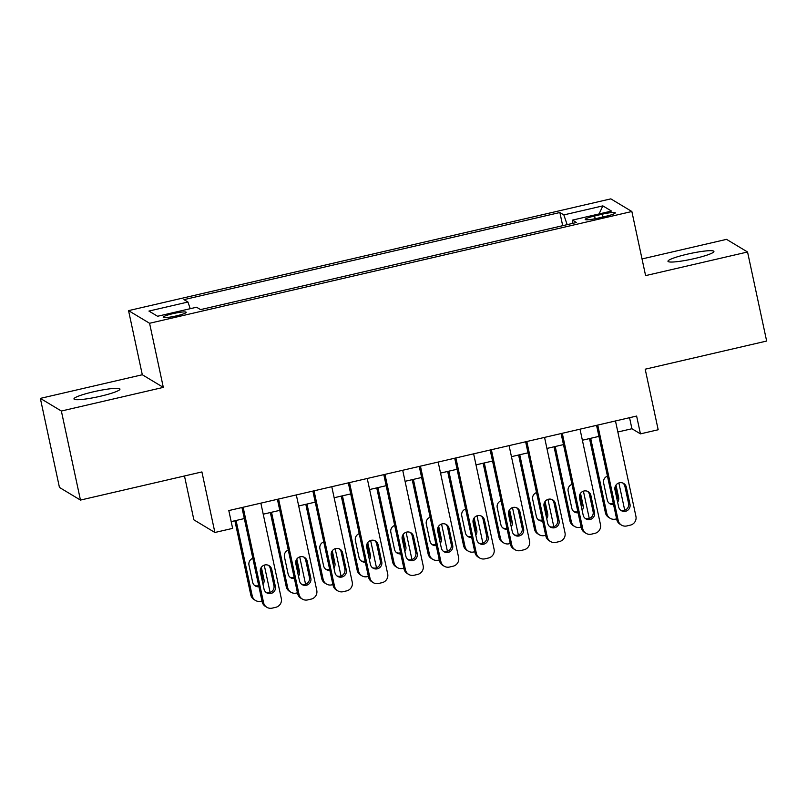 <?xml version="1.0" encoding="UTF-8"?>
<svg xmlns="http://www.w3.org/2000/svg" width="807" height="807" viewBox="0 0 807 807"><rect width="100%" height="100%" fill="white"/><g stroke="black" fill="none" stroke-linecap="round" stroke-linejoin="round"><path stroke-width="1.21" d="M100.593 396.207A23.504 2.925 -12.1 0 0 119.94 389.095A23.504 2.925 -12.1 0 0 93.319 391.829A23.504 2.925 -12.1 0 0 73.982 398.94A23.504 2.925 -12.1 0 0 100.593 396.207M694.585 258.543A23.504 2.925 -12.1 0 0 713.923 251.431A23.504 2.925 -12.1 0 0 687.312 254.175A23.504 2.925 -12.1 0 0 667.974 261.286A23.504 2.925 -12.1 0 0 694.585 258.543M176.521 315.85A11.752 1.463 -12.1 0 0 186.195 312.289A11.752 1.463 -12.1 0 0 172.89 313.661A11.752 1.463 -12.1 0 0 163.216 317.212A11.752 1.463 -12.1 0 0 176.521 315.85M184.48 475.969L193.882 519.849L214.894 532.489L232.628 528.373L228.815 510.569L636.622 416.059L640.445 433.863L658.179 429.758L645.197 369.202L766.65 341.048L747.554 251.996L726.542 239.356L642.029 258.946M40.35 398.386L59.446 487.438L80.458 500.078L61.362 411.025L163.317 387.39L149.577 323.274L128.555 310.634L142.304 374.751L40.35 398.386L61.362 411.025M149.577 323.274L631.861 211.505L610.838 198.865L128.555 310.634M602.395 214.168L594.588 215.973A11.379 1.412 -12.1 0 0 585.216 219.423A11.379 1.412 -12.1 0 0 598.108 218.092L605.916 216.286A11.379 1.412 -12.1 0 0 615.277 212.846A11.379 1.412 -12.1 0 0 602.395 214.168L602.99 216.962M567.16 224.649L563.841 214.914L559.866 212.523L183.966 299.639L187.94 302.03L148.932 311.068L157.567 316.263L196.575 307.225L200.55 309.616L576.45 222.5L572.476 220.109L572.677 223.378M563.841 214.914L602.849 205.876L611.484 211.071L572.476 220.109M214.894 532.489L201.911 471.934L80.458 500.078M631.861 211.505L645.6 275.621L747.554 251.996M617.849 432.007L631.921 428.739L640.445 433.863M231.175 521.615L244.319 518.568M263.223 514.19L279.777 510.357M298.691 505.969L315.234 502.136M334.148 497.748L350.702 493.914M369.606 489.536L386.16 485.693M405.074 481.315L421.627 477.482M440.531 473.094L457.085 469.26M475.999 464.882L492.552 461.039M511.456 456.661L528.01 452.828M546.924 448.44L563.478 444.607M582.382 440.229L598.935 436.385M629.551 417.693L631.921 428.739M562.691 225.688L559.866 212.523M187.94 302.03L190.22 308.698M599.066 213.946L602.849 205.876M163.317 387.39L142.304 374.751M615.479 420.961L635.926 516.359A7.344 7.223 121 0 1 630.368 525.125L626.817 525.952A7.344 7.223 121 0 1 618.202 520.475L597.745 425.067M596.565 425.339L616.78 519.617L618.202 520.475M629.985 504.274A5.871 5.78 -59 0 1 621.289 510.629A5.871 5.78 -59 0 1 618.636 506.907L614.974 489.809A5.871 5.78 -59 0 1 623.68 483.464A5.871 5.78 -59 0 1 626.323 487.176L629.985 504.274L628.572 503.427A5.871 5.78 -59 0 1 620.613 510.145M622.933 483.08A5.871 5.78 -59 0 1 624.9 486.328L628.572 503.427M621.511 525.125L620.089 524.268A7.344 7.223 -59 0 1 616.78 519.617M589.514 438.574L605.421 512.788A7.344 7.223 -59 0 0 608.73 517.428L610.142 518.286A7.344 7.223 121 0 0 615.459 519.123L616.619 518.851M610.142 518.286A7.344 7.223 121 0 1 606.844 513.635L590.684 438.302M618.868 482.949L624.568 509.53A7.344 7.223 121 0 1 624.689 510.276M609.245 503.316A5.871 5.78 121 0 0 613.31 503.447M617.073 499.583A5.871 5.78 121 0 0 617.214 496.587L615.116 486.813M617.627 502.166A5.871 5.78 121 0 0 618.626 497.445L615.983 485.088M607.459 476.14A5.871 5.78 121 0 0 603.616 482.979L607.278 500.078A5.871 5.78 121 0 0 613.552 504.567M580.011 429.173L600.469 524.58A7.344 7.223 121 0 1 594.9 533.346L591.36 534.173A7.344 7.223 121 0 1 582.735 528.686L562.287 433.288M561.107 433.561L581.312 527.839L582.735 528.686M594.527 512.495A5.871 5.78 -59 0 1 585.821 518.84A5.871 5.78 -59 0 1 583.179 515.128L579.517 498.03A5.871 5.78 -59 0 1 588.212 491.675A5.871 5.78 -59 0 1 590.865 495.397L594.527 512.495L593.105 511.638A5.871 5.78 -59 0 1 585.146 518.366M587.476 491.302A5.871 5.78 -59 0 1 589.443 494.54L593.105 511.638M586.043 533.336L584.621 532.489A7.344 7.223 -59 0 1 581.312 527.839M544.554 437.394L565.001 532.802A7.344 7.223 121 0 1 559.443 541.568L555.892 542.385A7.344 7.223 121 0 1 547.277 536.907L526.82 441.5M525.639 441.772L545.855 536.05L547.277 536.907M559.069 520.717A5.871 5.78 -59 0 1 550.364 527.062A5.871 5.78 -59 0 1 547.721 523.339L544.049 506.241A5.871 5.78 -59 0 1 552.755 499.896A5.871 5.78 -59 0 1 555.398 503.618L559.069 520.717L557.647 519.859A5.871 5.78 -59 0 1 549.688 526.588M552.008 499.523A5.871 5.78 -59 0 1 553.975 502.761L557.647 519.859M550.586 541.558L549.163 540.7A7.344 7.223 -59 0 1 545.855 536.05M509.086 445.615L529.543 541.013A7.344 7.223 121 0 1 523.975 549.789L520.434 550.606A7.344 7.223 121 0 1 511.809 545.129L491.362 449.721M490.182 449.993L510.397 544.271L511.809 545.129M523.602 528.928A5.871 5.78 -59 0 1 514.896 535.283A5.871 5.78 -59 0 1 512.253 531.561L508.592 514.462A5.871 5.78 -59 0 1 517.287 508.117A5.871 5.78 -59 0 1 519.94 511.83L523.602 528.928L522.179 528.081A5.871 5.78 -59 0 1 514.22 534.799M516.551 507.744A5.871 5.78 -59 0 1 518.518 510.982L522.179 528.081M515.118 549.779L513.696 548.921A7.344 7.223 -59 0 1 510.397 544.271M473.628 453.827L494.086 549.234A7.344 7.223 121 0 1 488.517 558L484.967 558.827A7.344 7.223 121 0 1 476.352 553.34L455.894 457.942M454.714 458.215L474.93 552.492L476.352 553.34M488.144 537.149A5.871 5.78 -59 0 1 479.439 543.504A5.871 5.78 -59 0 1 476.796 539.782L473.124 522.684A5.871 5.78 -59 0 1 481.829 516.329A5.871 5.78 -59 0 1 484.472 520.051L488.144 537.149L486.722 536.292A5.871 5.78 -59 0 1 478.763 543.02M481.083 515.955A5.871 5.78 -59 0 1 483.05 519.194L486.722 536.292M479.661 557.99L478.238 557.143A7.344 7.223 -59 0 1 474.93 552.492M554.046 446.796L569.954 520.999A7.344 7.223 -59 0 0 573.263 525.65L574.685 526.507A7.344 7.223 121 0 0 580.001 527.334L581.151 527.072M574.685 526.507A7.344 7.223 121 0 1 571.376 521.857L555.226 446.513M583.411 491.17L589.11 517.751A7.344 7.223 121 0 1 589.231 518.487M573.787 511.537A5.871 5.78 121 0 0 577.852 511.668M581.605 507.805A5.871 5.78 121 0 0 581.746 504.809L579.648 495.034M582.16 510.387A5.871 5.78 121 0 0 583.168 505.666L580.515 493.309M571.992 484.361A5.871 5.78 121 0 0 568.158 491.191L571.82 508.289A5.871 5.78 121 0 0 578.094 512.788M518.588 455.007L534.496 529.221A7.344 7.223 -59 0 0 537.805 533.871L539.217 534.728A7.344 7.223 121 0 0 544.533 535.555L545.693 535.283M539.217 534.728A7.344 7.223 121 0 1 535.919 530.078L519.758 454.734M547.953 499.392L553.642 525.962A7.344 7.223 121 0 1 553.763 526.709M538.319 519.748A5.871 5.78 121 0 0 542.385 519.879M546.147 516.016A5.871 5.78 121 0 0 546.289 513.03L544.19 503.255M546.702 518.598A5.871 5.78 121 0 0 547.701 513.877L545.058 501.52M536.534 492.573A5.871 5.78 121 0 0 532.691 499.412L536.352 516.51A5.871 5.78 121 0 0 542.627 521.009M483.121 463.228L499.029 537.442A7.344 7.223 -59 0 0 502.337 542.092L503.76 542.94A7.344 7.223 121 0 0 509.076 543.777L510.226 543.504M503.76 542.94A7.344 7.223 121 0 1 500.451 538.289L484.301 462.956M512.485 507.603L518.185 534.184A7.344 7.223 121 0 1 518.306 534.93M502.862 527.97A5.871 5.78 121 0 0 506.927 528.101M510.68 524.237A5.871 5.78 121 0 0 510.821 521.241L508.723 511.477M511.235 526.82A5.871 5.78 121 0 0 512.243 522.099L509.59 509.742M501.066 500.794A5.871 5.78 121 0 0 497.233 507.633L500.895 524.732A5.871 5.78 121 0 0 507.169 529.221M447.663 471.449L463.571 545.653A7.344 7.223 -59 0 0 466.88 550.303L468.302 551.161A7.344 7.223 121 0 0 473.608 551.988L474.768 551.726M468.302 551.161A7.344 7.223 121 0 1 464.993 546.51L448.843 471.177M477.028 515.824L482.717 542.405A7.344 7.223 121 0 1 482.838 543.151M467.404 536.191A5.871 5.78 121 0 0 471.459 536.322M475.222 532.459A5.871 5.78 121 0 0 475.363 529.463L473.265 519.688M475.777 535.041A5.871 5.78 121 0 0 476.776 530.32L474.133 517.963M465.609 509.015A5.871 5.78 121 0 0 461.765 515.844L465.437 532.953A5.871 5.78 121 0 0 471.702 537.442M438.171 462.048L458.618 557.455A7.344 7.223 121 0 1 453.05 566.221L449.509 567.039A7.344 7.223 121 0 1 440.884 561.561L420.437 466.153M419.257 466.436L439.472 560.704L440.884 561.561M452.677 545.371A5.871 5.78 -59 0 1 443.981 551.716A5.871 5.78 -59 0 1 441.328 548.003L437.666 530.905A5.871 5.78 -59 0 1 446.362 524.55A5.871 5.78 -59 0 1 449.015 528.272L452.677 545.371L451.254 544.513A5.871 5.78 -59 0 1 443.295 551.242M445.625 524.177A5.871 5.78 -59 0 1 447.592 527.415L451.254 544.513M444.193 566.211L442.771 565.354A7.344 7.223 -59 0 1 439.472 560.704M412.195 479.661L428.103 553.874A7.344 7.223 -59 0 0 431.412 558.525L432.834 559.382A7.344 7.223 121 0 0 438.151 560.209L439.301 559.947M432.834 559.382A7.344 7.223 121 0 1 429.526 554.732L413.376 479.388M441.56 524.046L447.26 550.616A7.344 7.223 121 0 1 447.381 551.363M431.937 544.402A5.871 5.78 121 0 0 436.002 544.543M439.765 540.67A5.871 5.78 121 0 0 439.896 537.684L437.808 527.909M440.309 543.252A5.871 5.78 121 0 0 441.318 538.541L438.665 526.184M430.151 517.226A5.871 5.78 121 0 0 426.308 524.066L429.97 541.164A5.871 5.78 121 0 0 436.244 545.663M402.703 470.269L423.161 565.667A7.344 7.223 121 0 1 417.592 574.443L414.041 575.26A7.344 7.223 121 0 1 405.427 569.782L384.969 474.375M383.799 474.647L404.004 568.925L405.427 569.782M417.219 553.592A5.871 5.78 -59 0 1 408.513 559.937A5.871 5.78 -59 0 1 405.871 556.215L402.199 539.116A5.871 5.78 -59 0 1 410.904 532.771A5.871 5.78 -59 0 1 413.547 536.494L417.219 553.592L415.797 552.734A5.871 5.78 -59 0 1 407.838 559.453M410.168 532.398A5.871 5.78 -59 0 1 412.135 535.636L415.797 552.734M408.735 574.433L407.313 573.575A7.344 7.223 -59 0 1 404.004 568.925M376.738 487.882L392.646 562.096A7.344 7.223 -59 0 0 395.955 566.746L397.377 567.593A7.344 7.223 121 0 0 402.683 568.431L403.843 568.158M397.377 567.593A7.344 7.223 121 0 1 394.068 562.953L377.918 487.61M406.103 532.267L411.802 558.837A7.344 7.223 121 0 1 411.913 559.584M396.479 552.624A5.871 5.78 121 0 0 400.544 552.755M404.297 548.891A5.871 5.78 121 0 0 404.438 545.905L402.34 536.13M404.852 551.474A5.871 5.78 121 0 0 405.86 546.753L403.207 534.395M394.684 525.448A5.871 5.78 121 0 0 390.84 532.287L394.512 549.385A5.871 5.78 121 0 0 400.776 553.874M367.246 478.49L387.693 573.888A7.344 7.223 121 0 1 382.125 582.654L378.584 583.481A7.344 7.223 121 0 1 369.959 578.004L349.512 482.596M348.331 482.868L368.547 577.146L369.959 578.004M381.751 561.803A5.871 5.78 -59 0 1 373.056 568.158A5.871 5.78 -59 0 1 370.403 564.436L366.741 547.338A5.871 5.78 -59 0 1 375.447 540.993A5.871 5.78 -59 0 1 378.09 544.705L381.751 561.803L380.329 560.956A5.871 5.78 -59 0 1 372.37 567.674M374.7 540.609A5.871 5.78 -59 0 1 376.667 543.857L380.329 560.956M373.268 582.644L371.856 581.797A7.344 7.223 -59 0 1 368.547 577.146M341.27 496.103L357.188 570.317A7.344 7.223 -59 0 0 360.487 574.957L361.909 575.815A7.344 7.223 121 0 0 367.225 576.652L368.375 576.38M361.909 575.815A7.344 7.223 121 0 1 358.601 571.164L342.45 495.831M370.635 540.478L376.334 567.059A7.344 7.223 121 0 1 376.455 567.805M361.011 560.845A5.871 5.78 121 0 0 365.077 560.976M368.839 557.112A5.871 5.78 121 0 0 368.97 554.116L366.882 544.342M369.394 559.695A5.871 5.78 121 0 0 370.393 554.974L367.75 542.617M359.226 533.669A5.871 5.78 121 0 0 355.383 540.508L359.044 557.607A5.871 5.78 121 0 0 365.319 562.096M331.778 486.702L352.235 582.109A7.344 7.223 121 0 1 346.667 590.875L343.116 591.702A7.344 7.223 121 0 1 334.502 586.215L314.044 490.817M312.874 491.09L333.079 585.368L334.502 586.215M346.294 570.024A5.871 5.78 -59 0 1 337.588 576.369A5.871 5.78 -59 0 1 334.945 572.657L331.274 555.559A5.871 5.78 -59 0 1 339.979 549.204A5.871 5.78 -59 0 1 342.622 552.926L346.294 570.024L344.871 569.167A5.871 5.78 -59 0 1 336.912 575.895M339.243 548.831A5.871 5.78 -59 0 1 341.21 552.069L344.871 569.167M337.81 590.865L336.388 590.008A7.344 7.223 -59 0 1 333.079 585.368M305.813 504.314L321.721 578.528A7.344 7.223 -59 0 0 325.029 583.179L326.452 584.036A7.344 7.223 121 0 0 331.758 584.863L332.918 584.601M326.452 584.036A7.344 7.223 121 0 1 323.143 579.386L306.993 504.042M335.177 548.699L340.877 575.28A7.344 7.223 121 0 1 340.988 576.016M325.554 569.066A5.871 5.78 121 0 0 329.619 569.197M333.372 565.334A5.871 5.78 121 0 0 333.513 562.338L331.415 552.563M333.927 567.916A5.871 5.78 121 0 0 334.935 563.195L332.282 550.838M323.758 541.88A5.871 5.78 121 0 0 319.915 548.72L323.587 565.818A5.871 5.78 121 0 0 329.851 570.317M296.32 494.923L316.768 590.331A7.344 7.223 121 0 1 311.209 599.097L307.659 599.914A7.344 7.223 121 0 1 299.044 594.436L278.586 499.029M277.406 499.301L297.622 593.579L299.044 594.436M310.826 578.246A5.871 5.78 -59 0 1 302.131 584.591A5.871 5.78 -59 0 1 299.478 580.869L295.816 563.77A5.871 5.78 -59 0 1 304.521 557.425A5.871 5.78 -59 0 1 307.164 561.147L310.826 578.246L309.414 577.388A5.871 5.78 -59 0 1 301.445 584.117M303.775 557.052A5.871 5.78 -59 0 1 305.742 560.29L309.414 577.388M302.343 599.087L300.93 598.229A7.344 7.223 -59 0 1 297.622 593.579M270.345 512.536L286.263 586.75A7.344 7.223 -59 0 0 289.572 591.4L290.984 592.257A7.344 7.223 121 0 0 296.3 593.084L297.46 592.812M290.984 592.257A7.344 7.223 121 0 1 287.675 587.607L271.525 512.263M299.71 556.921L305.409 583.491A7.344 7.223 121 0 1 305.53 584.238M290.086 577.277A5.871 5.78 121 0 0 294.152 577.409M297.914 573.545A5.871 5.78 121 0 0 298.045 570.559L295.957 560.784M298.469 576.127A5.871 5.78 121 0 0 299.468 571.406L296.825 559.049M288.301 550.102A5.871 5.78 121 0 0 284.457 556.941L288.119 574.039A5.871 5.78 121 0 0 294.394 578.538M260.853 503.144L281.31 598.542A7.344 7.223 121 0 1 275.742 607.318L272.201 608.135A7.344 7.223 121 0 1 263.576 602.658L243.129 507.25M241.949 507.522L262.154 601.8L263.576 602.658M275.369 586.457A5.871 5.78 -59 0 1 266.663 592.812A5.871 5.78 -59 0 1 264.02 589.09L260.358 571.992A5.871 5.78 -59 0 1 269.054 565.646A5.871 5.78 -59 0 1 271.707 569.359L275.369 586.457L273.946 585.61A5.871 5.78 -59 0 1 265.987 592.328M268.317 565.263A5.871 5.78 -59 0 1 270.284 568.511L273.946 585.61M266.885 607.308L265.463 606.45A7.344 7.223 -59 0 1 262.154 601.8M234.887 520.757L250.795 594.971A7.344 7.223 -59 0 0 254.104 599.621L255.526 600.469A7.344 7.223 121 0 0 260.832 601.306L261.993 601.033M255.526 600.469A7.344 7.223 121 0 1 252.218 595.818L236.068 520.485M264.252 565.132L269.952 591.713A7.344 7.223 121 0 1 270.073 592.459M254.629 585.499A5.871 5.78 121 0 0 258.694 585.63M262.446 581.766A5.871 5.78 121 0 0 262.588 578.77L260.49 568.996M263.001 584.349A5.871 5.78 121 0 0 264.01 579.628L261.357 567.271M252.833 558.323A5.871 5.78 121 0 0 248.99 565.162L252.662 582.261A5.871 5.78 121 0 0 258.936 586.75M595.183 218.727L594.588 215.973M626.323 487.176L624.9 486.328M606.844 513.635L605.421 512.788M617.214 496.587L618.626 497.445M590.865 495.397L589.443 494.54M555.398 503.618L553.975 502.761M519.94 511.83L518.518 510.982M484.472 520.051L483.05 519.194M571.376 521.857L569.954 520.999M581.746 504.809L583.168 505.666M535.919 530.078L534.496 529.221M546.289 513.03L547.701 513.877M500.451 538.289L499.029 537.442M510.821 521.241L512.243 522.099M464.993 546.51L463.571 545.653M475.363 529.463L476.776 530.32M449.015 528.272L447.592 527.415M429.526 554.732L428.103 553.874M439.896 537.684L441.318 538.541M413.547 536.494L412.135 535.636M394.068 562.953L392.646 562.096M404.438 545.905L405.86 546.753M378.09 544.705L376.667 543.857M358.601 571.164L357.188 570.317M368.97 554.116L370.393 554.974M342.622 552.926L341.21 552.069M323.143 579.386L321.721 578.528M333.513 562.338L334.935 563.195M307.164 561.147L305.742 560.29M287.675 587.607L286.263 586.75M298.045 570.559L299.468 571.406M271.707 569.359L270.284 568.511M252.218 595.818L250.795 594.971M262.588 578.77L264.01 579.628"/></g></svg>
